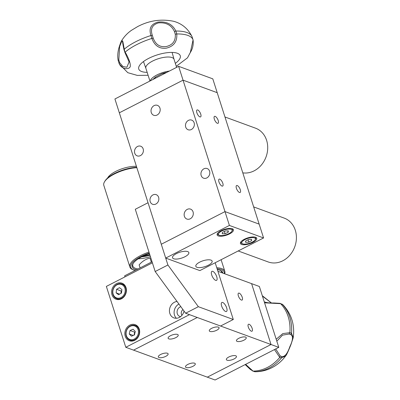<?xml version="1.0" encoding="UTF-8"?>
<svg xmlns="http://www.w3.org/2000/svg" width="400" height="400" viewBox="0 0 400 400"><rect width="100%" height="100%" fill="white"/><g stroke="black" fill="none" stroke-linecap="round" stroke-linejoin="round"><path stroke-width="0.6" d="M187.83 364.42A5.135 1.845 -17.7 0 1 195.285 363.795A5.135 1.845 -17.7 0 1 192.955 366.295A5.135 1.845 -17.7 0 1 185.5 366.92A5.135 1.845 -17.7 0 1 187.83 364.42M175.81 337.625A5.29 1.9 162.3 0 0 178.21 335.05A5.29 1.9 162.3 0 0 170.53 335.69A5.29 1.9 162.3 0 0 168.13 338.265A5.29 1.9 162.3 0 0 175.81 337.625M234.045 358.96A5.29 1.9 162.3 0 0 236.445 356.385A5.29 1.9 162.3 0 0 228.765 357.025A5.29 1.9 162.3 0 0 226.365 359.6A5.29 1.9 162.3 0 0 234.045 358.96M160.655 354.465A5.135 1.845 -17.7 0 1 168.11 353.84A5.135 1.845 -17.7 0 1 165.78 356.34A5.135 1.845 -17.7 0 1 158.325 356.965A5.135 1.845 -17.7 0 1 160.655 354.465M238.795 338.31A5.135 1.845 -17.7 0 1 246.25 337.685A5.135 1.845 -17.7 0 1 243.92 340.185A5.135 1.845 -17.7 0 1 236.465 340.81A5.135 1.845 -17.7 0 1 238.795 338.31M211.62 328.35A5.135 1.845 -17.7 0 1 219.075 327.73A5.135 1.845 -17.7 0 1 216.745 330.23A5.135 1.845 -17.7 0 1 209.29 330.85A5.135 1.845 -17.7 0 1 211.62 328.35M238.365 295.895A3.89 1.525 62.9 0 0 242.08 300.07A3.89 1.525 62.9 0 0 242.245 297.32A3.89 1.525 62.9 0 0 238.535 293.145A3.89 1.525 62.9 0 0 238.365 295.895M248.3 327.03A3.89 1.525 62.9 0 0 252.015 331.2A3.89 1.525 62.9 0 0 252.18 328.45A3.89 1.525 62.9 0 0 248.47 324.275A3.89 1.525 62.9 0 0 248.3 327.03M197.26 317.495L133.555 350.135L207.315 377.155L271.025 344.515L207.315 377.155L215.08 380L278.785 347.36L271.025 344.515L251.595 283.64L271.025 344.515L197.26 317.495L133.555 350.135L125.79 347.29L189.5 314.65L197.26 317.495M182.96 309.59A3.89 3.295 -69.9 0 0 181.43 314.335A3.89 3.295 -69.9 0 0 181.935 315.335M217.915 271.3L259.36 286.485L278.785 347.36M152.055 261.775L124.66 275.81L124.995 276.865M275.705 348.94L280.175 355.925L279.75 357.41A38.805 32.875 110.1 0 1 267.415 367.445A38.805 32.875 110.1 0 1 253.045 371.09L254.67 371.69A38.805 32.875 -69.9 0 0 269.05 368.04A38.805 32.875 -69.9 0 0 281.385 358.005L281.715 356.49C284.69 357.05 287.395 353.785 289.83 346.69C293.045 339.98 293.325 335.94 290.675 334.575L289.135 334.015L282.495 335.155L276.815 341.19M245.62 364.355L253.045 371.09L250.31 369.415L245.17 364.585M252.65 371.025L255.415 371.745C261.23 371.695 266.74 370.34 271.945 367.68C277.45 364.82 282.055 360.87 285.755 355.82L281.385 358.005L279.755 357.405L274.47 349.57M271.425 302.985L262.43 296.105M264.265 301.85L264.385 301.895C268.14 303.22 272.485 302.98 274.06 302.99L280.055 303.345L280.61 303.665L264.575 302.825M281.99 304.065L283.17 304.98L280.185 303.38M282.24 304.26L280.61 303.665A38.805 32.875 110.1 0 1 289.865 332.665L291.5 333.27A38.805 32.875 -69.9 0 0 282.245 304.265M290.675 334.575L291.5 333.265L293.225 337.66L291.035 344.36C289.58 348.045 286.675 355.07 285.755 355.82L285.755 355.82M289.135 334.015L289.865 332.675L282.805 333.6L276.195 339.24M177.035 301.475A8.56 7.25 -69.9 0 0 169.84 313.45A8.56 7.25 -69.9 0 0 173.905 317.895A8.56 7.25 -69.9 0 0 184.035 311.065M178.91 304.045A8.56 7.25 -69.9 0 0 174.5 315.155A8.56 7.25 -69.9 0 0 176.415 318.265M139.26 329.12A8.56 7.25 -69.9 0 0 135.2 324.67A8.56 7.25 -69.9 0 0 127.21 327.19A8.56 7.25 -69.9 0 0 125.245 336.3A8.56 7.25 -69.9 0 0 129.31 340.745A8.56 7.25 -69.9 0 0 137.3 338.225A8.56 7.25 -69.9 0 0 139.26 329.12M137.35 326.01A8.56 7.25 -69.9 0 0 136.755 326.07M126.015 287.61A8.56 7.25 -69.9 0 0 121.95 283.165A8.56 7.25 -69.9 0 0 113.96 285.68A8.56 7.25 -69.9 0 0 112 294.79A8.56 7.25 -69.9 0 0 116.065 299.235A8.56 7.25 -69.9 0 0 124.055 296.72A8.56 7.25 -69.9 0 0 126.015 287.61M124.105 284.505A8.56 7.25 -69.9 0 0 123.505 284.565M152.39 262.83L106.36 286.41L125.79 347.29M118.155 299.175A8.56 7.25 -69.9 0 0 118.57 299.605M131.4 340.68A8.56 7.25 -69.9 0 0 131.815 341.11M180.84 306.685A5.135 4.35 -69.9 0 0 177.305 313.72A5.135 4.35 -69.9 0 0 180.635 316.595M133.855 339.275A7.16 6.065 -69.9 0 0 138.245 330.175A7.16 6.065 -69.9 0 0 130.65 326.145A7.16 6.065 -69.9 0 0 126.26 335.245A7.16 6.065 -69.9 0 0 133.855 339.275M130.825 325.685A7.78 6.59 110.1 0 1 135.24 325.515A7.78 6.59 110.1 0 1 139.29 332.565A7.78 6.59 110.1 0 1 134.305 339.96A7.78 6.59 110.1 0 1 129.89 340.125A7.78 6.59 110.1 0 1 125.84 333.08A7.78 6.59 110.1 0 1 130.825 325.685M130.055 330.49L133.06 329.215L135.265 331.435L134.455 334.925L131.445 336.2L129.245 333.98L130.055 330.49L134.71 332.195L134.04 335.1M133.235 335.44L129.245 333.98M135.125 332.02L134.71 332.195M121.285 297.43A7.16 6.065 -69.9 0 0 124.775 287.93A7.16 6.065 -69.9 0 0 116.73 284.97A7.16 6.065 -69.9 0 0 113.24 294.47A7.16 6.065 -69.9 0 0 121.285 297.43M116.84 284.54A7.78 6.59 110.1 0 1 121.995 284.01A7.78 6.59 110.1 0 1 126.06 290.615A7.78 6.59 110.1 0 1 121.795 298.085A7.78 6.59 110.1 0 1 116.64 298.62A7.78 6.59 110.1 0 1 112.575 292.01A7.78 6.59 110.1 0 1 116.84 284.54M116.57 289.315L119.465 287.67L121.905 289.56L121.445 293.09L118.55 294.73L116.11 292.845L116.57 289.315L121.225 291.02L120.92 293.385M119.615 294.125L116.11 292.845M121.755 290.72L121.225 291.02M197.7 109.97A3.89 1.525 62.9 0 0 197.03 109.965A3.89 1.525 62.9 0 0 197.12 113.42A3.89 1.525 62.9 0 0 199.905 116.89A3.89 1.525 62.9 0 0 200.575 116.89A3.89 1.525 62.9 0 0 200.485 113.435A3.89 1.525 62.9 0 0 197.7 109.97M237.245 185.55A3.89 1.525 62.9 0 0 236.575 185.545A3.89 1.525 62.9 0 0 236.67 189A3.89 1.525 62.9 0 0 239.455 192.465A3.89 1.525 62.9 0 0 240.125 192.47A3.89 1.525 62.9 0 0 240.035 189.015A3.89 1.525 62.9 0 0 237.245 185.55M215.17 116.37A3.89 1.525 62.9 0 0 214.5 116.365A3.89 1.525 62.9 0 0 214.59 119.82A3.89 1.525 62.9 0 0 217.375 123.29A3.89 1.525 62.9 0 0 218.045 123.29A3.89 1.525 62.9 0 0 217.955 119.835A3.89 1.525 62.9 0 0 215.17 116.37M191.38 129.5A5.135 4.35 110.1 0 1 188.155 129.76A5.135 4.35 110.1 0 1 185.475 125.29A5.135 4.35 110.1 0 1 188.465 120.37A5.135 4.35 110.1 0 1 191.69 120.115A5.135 4.35 110.1 0 1 194.37 124.585A5.135 4.35 110.1 0 1 191.38 129.5M187.22 209.385A5.29 4.48 -69.9 0 0 184.14 214.455A5.29 4.48 -69.9 0 0 186.905 219.055A5.29 4.48 -69.9 0 0 190.225 218.795A5.29 4.48 -69.9 0 0 193.305 213.725A5.29 4.48 -69.9 0 0 190.545 209.12A5.29 4.48 -69.9 0 0 187.22 209.385M154.105 105.615A5.29 4.48 -69.9 0 0 151.025 110.685A5.29 4.48 -69.9 0 0 153.785 115.29A5.29 4.48 -69.9 0 0 157.11 115.025A5.29 4.48 -69.9 0 0 160.19 109.955A5.29 4.48 -69.9 0 0 157.425 105.355A5.29 4.48 -69.9 0 0 154.105 105.615M206.835 177.925A5.135 4.35 110.1 0 1 203.61 178.185A5.135 4.35 110.1 0 1 200.93 173.715A5.135 4.35 110.1 0 1 203.92 168.795A5.135 4.35 110.1 0 1 207.14 168.54A5.135 4.35 110.1 0 1 209.825 173.01A5.135 4.35 110.1 0 1 206.835 177.925M140.41 155.615A5.135 4.35 110.1 0 1 137.19 155.87A5.135 4.35 110.1 0 1 134.505 151.4A5.135 4.35 110.1 0 1 137.495 146.48A5.135 4.35 110.1 0 1 140.72 146.225A5.135 4.35 110.1 0 1 143.4 150.695A5.135 4.35 110.1 0 1 140.41 155.615M155.865 204.04A5.135 4.35 110.1 0 1 152.64 204.295A5.135 4.35 110.1 0 1 149.96 199.825A5.135 4.35 110.1 0 1 152.95 194.91A5.135 4.35 110.1 0 1 156.175 194.65A5.135 4.35 110.1 0 1 158.855 199.12A5.135 4.35 110.1 0 1 155.865 204.04M219.775 179.15A3.89 1.525 62.9 0 0 219.11 179.145A3.89 1.525 62.9 0 0 219.2 182.6A3.89 1.525 62.9 0 0 221.985 186.065A3.89 1.525 62.9 0 0 222.655 186.07A3.89 1.525 62.9 0 0 222.565 182.615A3.89 1.525 62.9 0 0 219.775 179.15M165.7 258.08L199.865 270.595L263.57 237.955L229.41 225.44L165.7 258.08L161.285 244.245L224.995 211.605L161.285 244.245L119.335 112.805L183.045 80.165L217.21 92.68L259.155 224.12L224.995 211.605L183.045 80.165L217.21 92.68L212.795 78.845L178.63 66.33L183.045 80.165L119.335 112.805L114.92 98.97L178.63 66.33M229.41 225.44L224.995 211.605L259.155 224.12L263.57 237.955M176.27 66.29L187.5 57.82L190.325 52.475L193.07 39.91L192.14 37A38.805 13.93 162.3 0 0 192.14 36.995A38.805 13.93 162.3 0 0 191.91 36.405C187.98 28.645 181.935 23.615 173.775 21.32C161.265 18.735 149.215 20.49 137.625 26.595L131.43 30.34C127.63 32.985 124.46 36.285 121.915 40.24L122.89 41.63L124.245 49.195L125.04 52.63L125.175 52.105A38.805 13.93 -17.7 0 1 136.735 44.61A38.805 13.93 -17.7 0 1 151.88 38.425L150.96 35.515A38.805 13.93 162.3 0 0 135.805 41.7A38.805 13.93 162.3 0 0 124.245 49.195L124.165 49.89M175.335 63.365A21.785 7.82 162.3 0 0 180.23 55.675A21.785 7.82 162.3 0 0 148.64 58.405A21.785 7.82 162.3 0 0 138.725 68.92A21.785 7.82 162.3 0 0 147.17 72.355M152.345 35.45L150.95 35.515C148.67 28.465 151.02 24 158.005 22.12C166.44 21.18 172.395 24.155 175.865 31.04L174.41 31.485C171.42 25.13 166.115 22.265 158.495 22.895C152.205 24.745 150.155 28.93 152.345 35.45L153.22 38.195C155.65 44.56 159.92 47.355 166.025 46.58C172.675 45.09 175.76 40.97 175.285 34.23L176.795 33.95A38.805 13.93 -17.7 0 1 193.065 39.905A38.805 13.93 -17.7 0 1 193.07 39.91L193.07 39.915C194.03 48.06 190.245 52.3 189.34 54.32L187.5 57.82M175.86 31.04L176.79 33.95C177.31 41.615 173.785 46.365 166.225 48.19C159.395 48.965 154.615 45.71 151.88 38.425L153.22 38.195M191.91 36.405A38.805 13.93 162.3 0 0 175.865 31.04M121.915 40.24C121.33 40.725 120.235 43.585 118.635 48.825C117.64 53.24 117.495 57.15 118.19 60.565L118.2 60.585A38.805 13.93 162.3 0 0 118.2 60.59A38.805 13.93 162.3 0 0 118.205 60.6L119.13 63.5A38.805 13.93 -17.7 0 1 119.125 63.495L118.19 60.565L118.81 59.975L119.685 62.715L122.985 66.575L126.89 67.23L129.08 61.885L124.915 52.52M124.91 52.515L124.01 49.695C122.44 42.895 122.505 40.24 122.505 41.28L121.515 41.795L119.655 46.545L118.81 59.975M119.685 62.715L119.125 63.49A38.805 13.93 -17.7 0 0 119.36 64.09L127.8 72.69L137.305 75.4L148.105 75.28M125.175 52.105C128.975 58.82 130.665 63.66 130.245 66.625C128.965 69.875 121.7 69.585 119.125 63.495M174.05 59.34A14.785 5.305 162.3 0 0 174.03 59.28A14.785 5.305 162.3 0 0 152.575 61.07A14.785 5.305 162.3 0 0 145.865 68.265A14.785 5.305 162.3 0 0 145.885 68.325M169.415 71.05A14.785 5.305 162.3 0 0 156.99 74.905A14.785 5.305 162.3 0 0 150.28 80.855M173.685 258.765A8.56 3.075 162.3 0 0 183.355 257.475A8.56 3.075 162.3 0 0 188.845 252.575A8.56 3.075 162.3 0 0 187.7 251.585A8.56 3.075 162.3 0 0 178.025 252.875A8.56 3.075 162.3 0 0 172.54 257.78A8.56 3.075 162.3 0 0 173.685 258.765M218.28 235.92A8.56 3.075 162.3 0 0 227.95 234.625A8.56 3.075 162.3 0 0 233.44 229.725A8.56 3.075 162.3 0 0 232.295 228.74A8.56 3.075 162.3 0 0 222.625 230.03A8.56 3.075 162.3 0 0 217.135 234.93A8.56 3.075 162.3 0 0 218.28 235.92M241.57 244.45A8.56 3.075 162.3 0 0 251.245 243.16A8.56 3.075 162.3 0 0 256.735 238.26A8.56 3.075 162.3 0 0 255.59 237.27A8.56 3.075 162.3 0 0 245.915 238.56A8.56 3.075 162.3 0 0 240.425 243.465A8.56 3.075 162.3 0 0 241.57 244.45M196.975 267.3A8.56 3.075 162.3 0 0 206.65 266.01A8.56 3.075 162.3 0 0 212.135 261.105A8.56 3.075 162.3 0 0 210.99 260.12A8.56 3.075 162.3 0 0 201.32 261.41A8.56 3.075 162.3 0 0 195.83 266.31A8.56 3.075 162.3 0 0 196.975 267.3M222.15 230.805A7.16 2.57 162.3 0 0 219.295 235.28A7.16 2.57 162.3 0 0 228.425 233.85A7.16 2.57 162.3 0 0 231.88 231.26A7.16 2.57 162.3 0 0 229.65 229.06A7.16 2.57 162.3 0 0 222.15 230.805M219.295 235.28L218.595 234.98A7.78 2.795 -17.7 0 1 217.7 234.14A7.78 2.795 -17.7 0 1 217.98 232.875M224.395 231.445L225.12 233.72L222.225 233.785L222.39 232.395L225.455 230.94L228.35 230.87L228.185 232.26L227.745 230.885M225.12 233.72L228.185 232.26M231.56 228.54A7.78 2.795 -17.7 0 1 232.525 229.41A7.78 2.795 -17.7 0 1 232.28 230.615L231.88 231.26M244.76 239.68A7.16 2.57 162.3 0 0 242.585 243.81A7.16 2.57 162.3 0 0 252.4 242.04A7.16 2.57 162.3 0 0 255.175 239.795A7.16 2.57 162.3 0 0 252.63 237.585A7.16 2.57 162.3 0 0 244.76 239.68M242.585 243.81L241.89 243.515A7.78 2.795 -17.7 0 1 240.99 242.675A7.78 2.795 -17.7 0 1 241.275 241.41M248.045 239.745L248.81 242.14L245.715 242.395L245.49 241.115L248.35 239.58L251.445 239.325L251.67 240.605L251.27 239.34M248.81 242.14L251.67 240.605M254.855 237.075A7.78 2.795 -17.7 0 1 255.815 237.94A7.78 2.795 -17.7 0 1 255.57 239.15L255.175 239.795M155.65 78.105L155.355 77.19L152.85 79.54M166.365 72.615L161.77 73.77L155.355 77.19M166.84 72.37A12.45 4.47 162.3 0 0 161.77 73.77M222.725 302.49A5.055 1.98 -117.1 0 1 226.35 307A5.055 1.98 -117.1 0 1 226.47 311.49A5.055 1.98 -117.1 0 1 225.595 311.485A5.055 1.98 -117.1 0 1 221.975 306.98A5.055 1.98 -117.1 0 1 221.855 302.49A5.055 1.98 -117.1 0 1 222.725 302.49M212.79 271.36A5.055 1.98 -117.1 0 1 216.415 275.87A5.055 1.98 -117.1 0 1 216.535 280.36A5.055 1.98 -117.1 0 1 215.66 280.355A5.055 1.98 -117.1 0 1 212.04 275.85A5.055 1.98 -117.1 0 1 211.92 271.355A5.055 1.98 -117.1 0 1 212.79 271.36M233.295 319.5L220.555 326.025L185.615 313.225L155.165 271.525L135.295 209.265L148.04 202.735L167.91 265L198.355 306.7L233.295 319.5L215.185 262.745M155.165 271.525L167.91 265M185.615 313.225L198.355 306.7M140.085 267.905L139.125 264.895C142.305 261.25 145.94 258.98 150.02 258.085L151.32 262.15M136.845 167.66A23.34 8.38 162.3 0 0 105.26 180.75A23.34 8.38 162.3 0 0 104.55 181.755L105.045 180.95A22.565 8.1 -17.7 0 1 105.735 179.975A22.565 8.1 -17.7 0 1 136.725 167.295M104.55 181.755A23.34 8.38 162.3 0 0 103.82 185.375L129.87 267.005A23.34 8.38 -17.7 0 1 131.31 262.38A23.34 8.38 -17.7 0 1 148.97 252.115M149.275 253.075A22.565 8.1 162.3 0 0 132.225 262.99A22.565 8.1 162.3 0 0 133.435 269.9L132.56 269.53A23.34 8.38 -17.7 0 1 129.87 267.005M133.435 269.9A22.565 8.1 162.3 0 0 135.13 270.445M136.41 269.79A21.005 7.54 -17.7 0 1 132.97 263.73A21.005 7.54 -17.7 0 1 133.61 262.825A21.005 7.54 -17.7 0 1 149.445 253.605M133.24 263.32A20.23 7.26 162.3 0 0 137.995 268.975M149.955 255.195A16.025 5.755 -17.7 0 1 141.775 256.795M138.34 258.78A20.23 7.26 162.3 0 0 150.415 256.635M143.365 256.015A15.56 5.585 162.3 0 0 149.77 254.62M136.425 166.35A18.57 6.665 162.3 0 0 113.055 172.91A18.57 6.665 162.3 0 0 107.91 177.475L107.48 178.15M217.39 269.665A21.005 7.54 -17.7 0 1 220.385 270.43A21.005 7.54 -17.7 0 1 222.905 273.13M221.955 272.78A20.23 7.26 162.3 0 0 219.925 270.25M224.39 273.67A22.565 8.1 162.3 0 0 217.125 268.825M216.78 267.745A23.34 8.38 -17.7 0 1 224.81 271.3A23.34 8.38 -17.7 0 1 224.655 273.77M238.19 250.96L268.165 261.94A23.34 19.775 -69.9 0 0 292.97 250.73A23.34 19.775 -69.9 0 0 284.22 218.11L253.665 206.915M242.795 172.855A23.34 19.775 -69.9 0 0 264.27 160.795A23.34 19.775 -69.9 0 0 255.52 128.175L224.965 116.98M280.175 355.925L281.715 356.49M175.285 34.23L174.41 31.485M262.31 295.725L271.48 302.985M283.17 304.975C291.585 314.205 294.935 325.1 293.225 337.66M254.495 371.675L255.415 371.745M135.24 325.515L137.765 326.44M129.89 340.125L132.415 341.055M121.995 284.01L124.52 284.935M116.64 298.62L119.165 299.545M193.065 39.905L192.14 36.995M174.03 59.28L176.61 67.365M174.04 59.31L172.095 52.425M145.875 68.295L143.475 61.56M145.865 68.265L149.94 81.03M217.7 234.14L217.485 233.475M232.525 229.41L232.31 228.745M240.99 242.675L240.78 242.005M255.815 237.94L255.605 237.275M221.11 259.71L224.81 271.3"/></g></svg>
